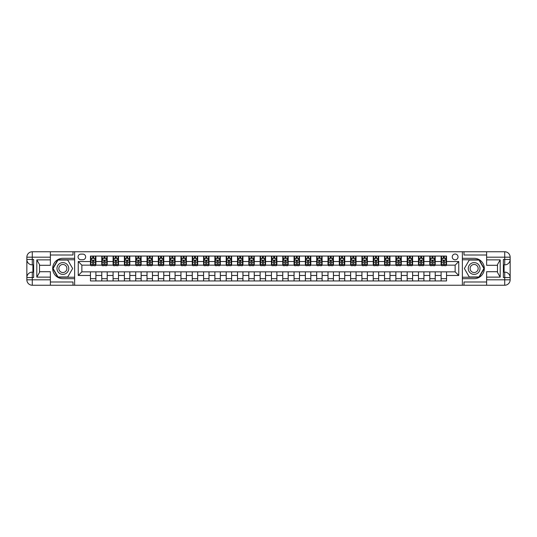 <?xml version="1.0" encoding="UTF-8"?>
<svg xmlns="http://www.w3.org/2000/svg" width="537" height="537" viewBox="0 0 537 537"><rect width="100%" height="100%" fill="white"/><g stroke="black" fill="none" stroke-linecap="round" stroke-linejoin="round"><path stroke-width="0.81" d="M455.134 254.021A2.893 2.893 0 0 0 452.235 256.914A2.893 2.893 0 0 0 455.134 259.814A2.893 2.893 0 0 0 458.027 256.914A2.893 2.893 0 0 0 455.134 254.021M50.377 281.985L72.998 281.985L72.998 285.241L486.623 285.241L486.623 279.811L504.72 279.811L504.72 277.548L503.364 277.548L503.364 259.452L504.72 259.452L504.72 257.189L486.623 257.189L486.623 259.861L500.195 259.861L500.195 277.139L497.484 272.44L497.484 264.56L500.195 259.861M80.872 259.72L82.866 259.72A2.806 2.806 0 0 0 85.665 256.914A2.806 2.806 0 0 0 82.866 254.115L80.872 254.115A2.806 2.806 0 0 0 78.066 256.914A2.806 2.806 0 0 0 80.872 259.72M462.37 258.317L462.37 278.683L474.137 278.683A10.183 10.183 0 0 0 484.314 268.5A10.183 10.183 0 0 0 474.137 258.317L462.37 258.317L462.37 251.759L50.377 251.759L50.377 257.189L32.28 257.189L32.28 259.452L33.636 259.452L33.636 277.548L32.28 277.548L32.28 279.811L50.377 279.811L50.377 277.139L36.805 277.139L36.805 259.861L39.516 264.56L39.516 272.44L36.805 277.139M74.63 278.683L74.63 258.317L62.863 258.317A10.183 10.183 0 0 0 52.686 268.5A10.183 10.183 0 0 0 62.863 278.683L74.63 278.683L74.63 285.241M90.464 275.468L78.248 275.468L78.248 261.532L90.464 261.532L90.464 265.15L81.866 265.15L81.866 271.85L90.464 271.85L90.464 280.945L446.536 280.945L446.536 271.85L455.134 271.85L455.134 265.15L446.536 265.15L446.536 261.532L458.752 261.532L458.752 275.468L446.536 275.468M446.536 261.532L446.536 256.055L90.464 256.055L90.464 261.532M441.105 256.055L441.105 265.15L441.562 265.15M443.28 265.15L444.368 265.15M446.086 265.15L446.536 265.15M441.105 265.15L434.775 265.15M429.795 256.055L429.795 265.15L430.251 265.15M431.97 265.15L433.057 265.15M429.795 265.15L423.465 265.15M418.484 256.055L418.484 265.15L418.941 265.15M420.659 265.15L421.74 265.15M418.484 265.15L412.148 265.15M407.174 256.055L407.174 265.15L407.623 265.15M409.348 265.15L410.429 265.15M407.174 265.15L400.837 265.15M395.863 256.055L395.863 265.15L396.313 265.15M398.038 265.15L399.119 265.15M395.863 265.15L389.526 265.15M384.552 256.055L384.552 265.15L385.002 265.15M386.721 265.15L387.808 265.15M384.552 265.15L378.216 265.15M373.242 256.055L373.242 265.15L373.692 265.15M375.41 265.15L376.497 265.15M373.242 265.15L366.905 265.15M361.931 256.055L361.931 265.15L362.381 265.15M364.099 265.15L365.187 265.15M361.931 265.15L355.595 265.15M350.621 256.055L350.621 265.15L351.07 265.15M352.789 265.15L353.876 265.15M350.621 265.15L344.284 265.15M339.31 256.055L339.31 265.15L339.76 265.15M341.478 265.15L342.566 265.15M339.31 265.15L332.974 265.15M328 256.055L328 265.15L328.449 265.15M330.168 265.15L331.255 265.15M328 265.15L321.663 265.15M316.682 256.055L316.682 265.15L317.139 265.15M318.857 265.15L319.945 265.15M316.682 265.15L310.352 265.15M305.372 256.055L305.372 265.15L305.828 265.15M307.547 265.15L308.634 265.15M305.372 265.15L299.042 265.15M294.061 256.055L294.061 265.15L294.518 265.15M296.236 265.15L297.323 265.15M294.061 265.15L287.731 265.15M282.751 256.055L282.751 265.15L283.207 265.15M284.925 265.15L286.013 265.15M282.751 265.15L276.421 265.15M271.44 256.055L271.44 265.15L271.897 265.15M273.615 265.15L274.696 265.15M271.44 265.15L265.103 265.15M260.13 256.055L260.13 265.15L260.579 265.15M262.304 265.15L263.385 265.15M260.13 265.15L253.793 265.15M248.819 256.055L248.819 265.15L249.269 265.15M250.987 265.15L252.075 265.15M248.819 265.15L242.482 265.15M237.508 256.055L237.508 265.15L237.958 265.15M239.677 265.15L240.764 265.15M237.508 265.15L231.172 265.15M226.198 256.055L226.198 265.15L226.648 265.15M228.366 265.15L229.453 265.15M226.198 265.15L219.861 265.15M214.887 256.055L214.887 265.15L215.337 265.15M217.055 265.15L218.143 265.15M214.887 265.15L208.551 265.15M203.577 256.055L203.577 265.15L204.026 265.15M205.745 265.15L206.832 265.15M203.577 265.15L197.24 265.15M192.266 256.055L192.266 265.15L192.716 265.15M194.434 265.15L195.522 265.15M192.266 265.15L185.93 265.15M180.949 256.055L180.949 265.15L181.405 265.15M183.124 265.15L184.211 265.15M180.949 265.15L174.619 265.15M169.638 256.055L169.638 265.15L170.095 265.15M171.813 265.15L172.901 265.15M169.638 265.15L163.308 265.15M158.328 256.055L158.328 265.15L158.784 265.15M160.503 265.15L161.59 265.15M158.328 265.15L151.998 265.15M147.017 256.055L147.017 265.15L147.474 265.15M149.192 265.15L150.279 265.15M147.017 265.15L140.687 265.15M135.707 256.055L135.707 265.15L136.163 265.15M137.881 265.15L138.962 265.15M135.707 265.15L129.377 265.15M124.396 256.055L124.396 265.15L124.853 265.15M126.571 265.15L127.652 265.15M124.396 265.15L118.059 265.15M113.085 256.055L113.085 265.15L113.535 265.15M115.26 265.15L116.341 265.15M113.085 265.15L106.749 265.15M101.775 256.055L101.775 265.15L102.225 265.15M103.943 265.15L105.03 265.15M101.775 265.15L95.438 265.15M90.464 265.15L90.914 265.15M92.633 265.15L93.72 265.15M90.464 271.85L95.895 271.85L95.895 280.945M446.536 271.85L95.895 271.85M95.895 256.055L95.895 265.15M90.464 258.317L90.914 258.317M92.633 258.317L93.72 258.317M95.438 258.317L95.895 258.317M90.464 278.683L95.895 278.683M101.775 271.85L101.775 280.945M107.205 256.055L107.205 265.15M101.775 258.317L102.225 258.317M103.943 258.317L105.03 258.317M106.749 258.317L107.205 258.317M107.205 271.85L107.205 280.945M101.775 278.683L107.205 278.683M113.085 271.85L113.085 280.945M118.516 271.85L118.516 280.945M113.085 278.683L118.516 278.683M118.516 256.055L118.516 265.15M113.085 258.317L113.535 258.317M115.26 258.317L116.341 258.317M118.059 258.317L118.516 258.317M124.396 271.85L124.396 280.945M129.826 271.85L129.826 280.945M124.396 278.683L129.826 278.683M129.826 256.055L129.826 265.15M124.396 258.317L124.853 258.317M126.571 258.317L127.652 258.317M129.377 258.317L129.826 258.317M135.707 271.85L135.707 280.945M141.137 271.85L141.137 280.945M135.707 278.683L141.137 278.683M141.137 256.055L141.137 265.15M135.707 258.317L136.163 258.317M137.881 258.317L138.962 258.317M140.687 258.317L141.137 258.317M147.017 271.85L147.017 280.945M152.448 271.85L152.448 280.945M147.017 278.683L152.448 278.683M152.448 256.055L152.448 265.15M147.017 258.317L147.474 258.317M149.192 258.317L150.279 258.317M151.998 258.317L152.448 258.317M158.328 271.85L158.328 280.945M163.758 271.85L163.758 280.945M158.328 278.683L163.758 278.683M163.758 256.055L163.758 265.15M158.328 258.317L158.784 258.317M160.503 258.317L161.59 258.317M163.308 258.317L163.758 258.317M169.638 271.85L169.638 280.945M175.069 271.85L175.069 280.945M169.638 278.683L175.069 278.683M175.069 256.055L175.069 265.15M169.638 258.317L170.095 258.317M171.813 258.317L172.901 258.317M174.619 258.317L175.069 258.317M180.949 271.85L180.949 280.945M186.379 271.85L186.379 280.945M180.949 278.683L186.379 278.683M186.379 256.055L186.379 265.15M180.949 258.317L181.405 258.317M183.124 258.317L184.211 258.317M185.93 258.317L186.379 258.317M192.266 271.85L192.266 280.945M197.69 271.85L197.69 280.945M192.266 278.683L197.69 278.683M197.69 256.055L197.69 265.15M192.266 258.317L192.716 258.317M194.434 258.317L195.522 258.317M197.24 258.317L197.69 258.317M203.577 271.85L203.577 280.945M209 271.85L209 280.945M203.577 278.683L209 278.683M209 256.055L209 265.15M203.577 258.317L204.026 258.317M205.745 258.317L206.832 258.317M208.551 258.317L209 258.317M214.887 271.85L214.887 280.945M220.318 271.85L220.318 280.945M214.887 278.683L220.318 278.683M220.318 256.055L220.318 265.15M214.887 258.317L215.337 258.317M217.055 258.317L218.143 258.317M219.861 258.317L220.318 258.317M226.198 271.85L226.198 280.945M231.628 271.85L231.628 280.945M226.198 278.683L231.628 278.683M231.628 256.055L231.628 265.15M226.198 258.317L226.648 258.317M228.366 258.317L229.453 258.317M231.172 258.317L231.628 258.317M237.508 271.85L237.508 280.945M242.939 271.85L242.939 280.945M237.508 278.683L242.939 278.683M242.939 256.055L242.939 265.15M237.508 258.317L237.958 258.317M239.677 258.317L240.764 258.317M242.482 258.317L242.939 258.317M248.819 271.85L248.819 280.945M254.249 271.85L254.249 280.945M248.819 278.683L254.249 278.683M254.249 256.055L254.249 265.15M248.819 258.317L249.269 258.317M250.987 258.317L252.075 258.317M253.793 258.317L254.249 258.317M260.13 271.85L260.13 280.945M265.56 271.85L265.56 280.945M260.13 278.683L265.56 278.683M265.56 256.055L265.56 265.15M260.13 258.317L260.579 258.317M262.304 258.317L263.385 258.317M265.103 258.317L265.56 258.317M271.44 271.85L271.44 280.945M276.87 271.85L276.87 280.945M271.44 278.683L276.87 278.683M276.87 256.055L276.87 265.15M271.44 258.317L271.897 258.317M273.615 258.317L274.696 258.317M276.421 258.317L276.87 258.317M282.751 271.85L282.751 280.945M288.181 271.85L288.181 280.945M282.751 278.683L288.181 278.683M288.181 256.055L288.181 265.15M282.751 258.317L283.207 258.317M284.925 258.317L286.013 258.317M287.731 258.317L288.181 258.317M294.061 271.85L294.061 280.945M299.492 271.85L299.492 280.945M294.061 278.683L299.492 278.683M299.492 256.055L299.492 265.15M294.061 258.317L294.518 258.317M296.236 258.317L297.323 258.317M299.042 258.317L299.492 258.317M305.372 271.85L305.372 280.945M310.802 271.85L310.802 280.945M305.372 278.683L310.802 278.683M310.802 256.055L310.802 265.15M305.372 258.317L305.828 258.317M307.547 258.317L308.634 258.317M310.352 258.317L310.802 258.317M316.682 271.85L316.682 280.945M322.113 271.85L322.113 280.945M316.682 278.683L322.113 278.683M322.113 256.055L322.113 265.15M316.682 258.317L317.139 258.317M318.857 258.317L319.945 258.317M321.663 258.317L322.113 258.317M328 271.85L328 280.945M333.423 271.85L333.423 280.945M328 278.683L333.423 278.683M333.423 256.055L333.423 265.15M328 258.317L328.449 258.317M330.168 258.317L331.255 258.317M332.974 258.317L333.423 258.317M339.31 271.85L339.31 280.945M344.734 271.85L344.734 280.945M339.31 278.683L344.734 278.683M344.734 256.055L344.734 265.15M339.31 258.317L339.76 258.317M341.478 258.317L342.566 258.317M344.284 258.317L344.734 258.317M350.621 271.85L350.621 280.945M356.051 271.85L356.051 280.945M350.621 278.683L356.051 278.683M356.051 256.055L356.051 265.15M350.621 258.317L351.07 258.317M352.789 258.317L353.876 258.317M355.595 258.317L356.051 258.317M361.931 271.85L361.931 280.945M367.362 271.85L367.362 280.945M361.931 278.683L367.362 278.683M367.362 256.055L367.362 265.15M361.931 258.317L362.381 258.317M364.099 258.317L365.187 258.317M366.905 258.317L367.362 258.317M373.242 271.85L373.242 280.945M378.672 271.85L378.672 280.945M373.242 278.683L378.672 278.683M378.672 256.055L378.672 265.15M373.242 258.317L373.692 258.317M375.41 258.317L376.497 258.317M378.216 258.317L378.672 258.317M384.552 271.85L384.552 280.945M389.983 271.85L389.983 280.945M384.552 278.683L389.983 278.683M389.983 256.055L389.983 265.15M384.552 258.317L385.002 258.317M386.721 258.317L387.808 258.317M389.526 258.317L389.983 258.317M395.863 271.85L395.863 280.945M401.293 271.85L401.293 280.945M395.863 278.683L401.293 278.683M401.293 256.055L401.293 265.15M395.863 258.317L396.313 258.317M398.038 258.317L399.119 258.317M400.837 258.317L401.293 258.317M407.174 271.85L407.174 280.945M412.604 271.85L412.604 280.945M407.174 278.683L412.604 278.683M412.604 256.055L412.604 265.15M407.174 258.317L407.623 258.317M409.348 258.317L410.429 258.317M412.148 258.317L412.604 258.317M418.484 271.85L418.484 280.945M423.915 271.85L423.915 280.945M418.484 278.683L423.915 278.683M423.915 256.055L423.915 265.15M418.484 258.317L418.941 258.317M420.659 258.317L421.74 258.317M423.465 258.317L423.915 258.317M429.795 271.85L429.795 280.945M435.225 271.85L435.225 280.945M429.795 278.683L435.225 278.683M435.225 256.055L435.225 265.15M429.795 258.317L430.251 258.317M431.97 258.317L433.057 258.317M434.775 258.317L435.225 258.317M441.105 271.85L441.105 280.945M441.105 278.683L446.536 278.683M441.105 258.317L441.562 258.317M443.28 258.317L444.368 258.317M446.086 258.317L446.536 258.317M81.866 265.15L78.248 261.532M81.866 271.85L78.248 275.468M458.752 261.532L455.134 265.15M458.752 275.468L455.134 271.85M93.72 257.236L92.633 257.236M95.438 264.56L93.72 264.56L93.72 265.694L95.438 265.694L95.438 260.177L94.539 258.364L91.82 258.364L90.914 260.177L90.914 265.694L92.633 265.694L92.633 264.56L90.914 264.56M90.914 260.177L90.914 256.055M95.438 260.177L95.438 256.055M92.633 258.364L92.633 256.055M93.72 256.055L93.72 258.364M93.72 264.56L93.72 260.854L92.633 260.854L92.633 264.56M105.03 257.236L103.943 257.236M106.749 264.56L105.03 264.56L105.03 265.694L106.749 265.694L106.749 260.177L105.849 258.364L103.131 258.364L102.225 260.177L102.225 265.694L103.943 265.694L103.943 264.56L102.225 264.56M102.225 260.177L102.225 256.055M106.749 260.177L106.749 256.055M103.943 258.364L103.943 256.055M105.03 256.055L105.03 258.364M105.03 264.56L105.03 260.854L103.943 260.854L103.943 264.56M116.341 257.236L115.26 257.236M118.059 264.56L116.341 264.56L116.341 265.694L118.059 265.694L118.059 260.177L117.16 258.364L114.441 258.364L113.535 260.177L113.535 265.694L115.26 265.694L115.26 264.56L113.535 264.56M113.535 260.177L113.535 256.055M118.059 260.177L118.059 256.055M115.26 258.364L115.26 256.055M116.341 256.055L116.341 258.364M116.341 264.56L116.341 260.854L115.26 260.854L115.26 264.56M127.652 257.236L126.571 257.236M129.377 264.56L127.652 264.56L127.652 265.694L129.377 265.694L129.377 260.177L128.471 258.364L125.752 258.364L124.853 260.177L124.853 265.694L126.571 265.694L126.571 264.56L124.853 264.56M124.853 260.177L124.853 256.055M129.377 260.177L129.377 256.055M126.571 258.364L126.571 256.055M127.652 256.055L127.652 258.364M127.652 264.56L127.652 260.854L126.571 260.854L126.571 264.56M138.962 257.236L137.881 257.236M140.687 264.56L138.962 264.56L138.962 265.694L140.687 265.694L140.687 260.177L139.781 258.364L137.063 258.364L136.163 260.177L136.163 265.694L137.881 265.694L137.881 264.56L136.163 264.56M136.163 260.177L136.163 256.055M140.687 260.177L140.687 256.055M137.881 258.364L137.881 256.055M138.962 256.055L138.962 258.364M138.962 264.56L138.962 260.854L137.881 260.854L137.881 264.56M59.922 263.405A5.88 5.88 0 0 0 57.768 271.44A5.88 5.88 0 0 0 65.803 273.595A5.88 5.88 0 0 0 67.957 265.56A5.88 5.88 0 0 0 59.922 263.405M60.849 265.01A4.027 4.027 0 0 0 59.379 270.514A4.027 4.027 0 0 0 64.876 271.99A4.027 4.027 0 0 0 66.353 266.486A4.027 4.027 0 0 0 60.849 265.01M72.636 268.5L67.749 276.958L57.983 276.958L53.096 268.5L57.983 260.042L67.749 260.042L72.636 268.5M471.197 273.595A5.88 5.88 0 0 0 479.232 271.44A5.88 5.88 0 0 0 477.078 263.405A5.88 5.88 0 0 0 469.043 265.56A5.88 5.88 0 0 0 471.197 273.595M472.124 271.99A4.027 4.027 0 0 0 477.621 270.514A4.027 4.027 0 0 0 476.151 265.01A4.027 4.027 0 0 0 470.647 266.486A4.027 4.027 0 0 0 472.124 271.99M469.251 260.042L479.017 260.042L483.904 268.5L479.017 276.958L469.251 276.958L464.364 268.5L469.251 260.042M74.63 258.317L74.63 251.759M36.805 259.861L50.377 259.861L50.377 257.189M50.377 259.861L50.377 265.285L39.516 265.285M50.377 279.811L50.377 285.241L32.28 285.241A5.43 5.43 0 0 1 26.85 279.811L26.85 257.189A5.43 5.43 0 0 1 32.28 251.759L50.377 251.759M39.516 271.715L50.377 271.715L50.377 277.139M72.998 285.241L50.377 285.241M26.85 277.548A5.43 5.43 0 0 1 32.28 272.118A5.43 5.43 0 0 0 26.85 277.548L32.28 277.548L32.28 272.118L33.636 272.118M33.636 264.882L32.28 264.882L32.28 259.452L26.85 259.452A5.43 5.43 0 0 0 32.28 264.882A5.43 5.43 0 0 1 26.85 259.452M72.998 251.759L72.998 255.015L50.377 255.015M74.63 259.767L57.821 259.767L52.78 268.5L57.821 277.233L74.63 277.233M33.636 265.714L32.911 265.714L32.911 269.299L33.636 269.299M32.911 268.46L33.636 268.46M32.911 267.46L33.636 267.46M32.911 267.292L33.636 267.292M32.911 269.299L32.911 271.286L33.636 271.286M32.911 269.473L33.636 269.473M462.37 278.683L462.37 285.241M462.37 251.759L504.72 251.759L504.72 257.189L510.15 257.189L510.15 279.811A5.43 5.43 0 0 1 504.72 285.241L486.623 285.241M500.195 277.139L486.623 277.139L486.623 279.811M486.623 277.139L486.623 271.715L497.484 271.715M497.484 265.285L486.623 265.285L486.623 259.861M486.623 257.189L486.623 251.759M510.15 259.452A5.43 5.43 0 0 1 504.72 264.882A5.43 5.43 0 0 0 510.15 259.452L504.72 259.452L504.72 264.882L503.364 264.882M503.364 272.118L504.72 272.118L504.72 277.548L510.15 277.548A5.43 5.43 0 0 0 504.72 272.118A5.43 5.43 0 0 1 510.15 277.548M464.002 251.759L464.002 255.015L486.623 255.015M464.002 285.241L464.002 281.985L486.623 281.985M510.15 257.189A5.43 5.43 0 0 0 504.72 251.759A5.43 5.43 0 0 1 510.15 257.189M462.37 277.233L479.179 277.233L484.22 268.5L479.179 259.767L462.37 259.767M503.364 271.286L504.089 271.286L504.089 267.701L503.364 267.701M504.089 268.54L503.364 268.54M504.089 269.54L503.364 269.54M504.089 269.708L503.364 269.708M504.089 267.701L504.089 265.714L503.364 265.714M504.089 267.527L503.364 267.527M150.279 257.236L149.192 257.236M151.998 264.56L150.279 264.56L150.279 265.694L151.998 265.694L151.998 260.177L151.092 258.364L148.373 258.364L147.474 260.177L147.474 265.694L149.192 265.694L149.192 264.56L147.474 264.56M147.474 260.177L147.474 256.055M151.998 260.177L151.998 256.055M149.192 258.364L149.192 256.055M150.279 256.055L150.279 258.364M150.279 264.56L150.279 260.854L149.192 260.854L149.192 264.56M161.59 257.236L160.503 257.236M163.308 264.56L161.59 264.56L161.59 265.694L163.308 265.694L163.308 260.177L162.402 258.364L159.69 258.364L158.784 260.177L158.784 265.694L160.503 265.694L160.503 264.56L158.784 264.56M158.784 260.177L158.784 256.055M163.308 260.177L163.308 256.055M160.503 258.364L160.503 256.055M161.59 256.055L161.59 258.364M161.59 264.56L161.59 260.854L160.503 260.854L160.503 264.56M172.901 257.236L171.813 257.236M174.619 264.56L172.901 264.56L172.901 265.694L174.619 265.694L174.619 260.177L173.713 258.364L171.001 258.364L170.095 260.177L170.095 265.694L171.813 265.694L171.813 264.56L170.095 264.56M170.095 260.177L170.095 256.055M174.619 260.177L174.619 256.055M171.813 258.364L171.813 256.055M172.901 256.055L172.901 258.364M172.901 264.56L172.901 260.854L171.813 260.854L171.813 264.56M184.211 257.236L183.124 257.236M185.93 264.56L184.211 264.56L184.211 265.694L185.93 265.694L185.93 260.177L185.023 258.364L182.312 258.364L181.405 260.177L181.405 265.694L183.124 265.694L183.124 264.56L181.405 264.56M181.405 260.177L181.405 256.055M185.93 260.177L185.93 256.055M183.124 258.364L183.124 256.055M184.211 256.055L184.211 258.364M184.211 264.56L184.211 260.854L183.124 260.854L183.124 264.56M195.522 257.236L194.434 257.236M197.24 264.56L195.522 264.56L195.522 265.694L197.24 265.694L197.24 260.177L196.334 258.364L193.622 258.364L192.716 260.177L192.716 265.694L194.434 265.694L194.434 264.56L192.716 264.56M192.716 260.177L192.716 256.055M197.24 260.177L197.24 256.055M194.434 258.364L194.434 256.055M195.522 256.055L195.522 258.364M195.522 264.56L195.522 260.854L194.434 260.854L194.434 264.56M206.832 257.236L205.745 257.236M208.551 264.56L206.832 264.56L206.832 265.694L208.551 265.694L208.551 260.177L207.644 258.364L204.933 258.364L204.026 260.177L204.026 265.694L205.745 265.694L205.745 264.56L204.026 264.56M204.026 260.177L204.026 256.055M208.551 260.177L208.551 256.055M205.745 258.364L205.745 256.055M206.832 256.055L206.832 258.364M206.832 264.56L206.832 260.854L205.745 260.854L205.745 264.56M218.143 257.236L217.055 257.236M219.861 264.56L218.143 264.56L218.143 265.694L219.861 265.694L219.861 260.177L218.955 258.364L216.243 258.364L215.337 260.177L215.337 265.694L217.055 265.694L217.055 264.56L215.337 264.56M215.337 260.177L215.337 256.055M219.861 260.177L219.861 256.055M217.055 258.364L217.055 256.055M218.143 256.055L218.143 258.364M218.143 264.56L218.143 260.854L217.055 260.854L217.055 264.56M229.453 257.236L228.366 257.236M231.172 264.56L229.453 264.56L229.453 265.694L231.172 265.694L231.172 260.177L230.266 258.364L227.554 258.364L226.648 260.177L226.648 265.694L228.366 265.694L228.366 264.56L226.648 264.56M226.648 260.177L226.648 256.055M231.172 260.177L231.172 256.055M228.366 258.364L228.366 256.055M229.453 256.055L229.453 258.364M229.453 264.56L229.453 260.854L228.366 260.854L228.366 264.56M240.764 257.236L239.677 257.236M242.482 264.56L240.764 264.56L240.764 265.694L242.482 265.694L242.482 260.177L241.583 258.364L238.864 258.364L237.958 260.177L237.958 265.694L239.677 265.694L239.677 264.56L237.958 264.56M237.958 260.177L237.958 256.055M242.482 260.177L242.482 256.055M239.677 258.364L239.677 256.055M240.764 256.055L240.764 258.364M240.764 264.56L240.764 260.854L239.677 260.854L239.677 264.56M252.075 257.236L250.987 257.236M253.793 264.56L252.075 264.56L252.075 265.694L253.793 265.694L253.793 260.177L252.893 258.364L250.175 258.364L249.269 260.177L249.269 265.694L250.987 265.694L250.987 264.56L249.269 264.56M249.269 260.177L249.269 256.055M253.793 260.177L253.793 256.055M250.987 258.364L250.987 256.055M252.075 256.055L252.075 258.364M252.075 264.56L252.075 260.854L250.987 260.854L250.987 264.56M263.385 257.236L262.304 257.236M265.103 264.56L263.385 264.56L263.385 265.694L265.103 265.694L265.103 260.177L264.204 258.364L261.485 258.364L260.579 260.177L260.579 265.694L262.304 265.694L262.304 264.56L260.579 264.56M260.579 260.177L260.579 256.055M265.103 260.177L265.103 256.055M262.304 258.364L262.304 256.055M263.385 256.055L263.385 258.364M263.385 264.56L263.385 260.854L262.304 260.854L262.304 264.56M274.696 257.236L273.615 257.236M276.421 264.56L274.696 264.56L274.696 265.694L276.421 265.694L276.421 260.177L275.515 258.364L272.796 258.364L271.897 260.177L271.897 265.694L273.615 265.694L273.615 264.56L271.897 264.56M271.897 260.177L271.897 256.055M276.421 260.177L276.421 256.055M273.615 258.364L273.615 256.055M274.696 256.055L274.696 258.364M274.696 264.56L274.696 260.854L273.615 260.854L273.615 264.56M286.013 257.236L284.925 257.236M287.731 264.56L286.013 264.56L286.013 265.694L287.731 265.694L287.731 260.177L286.825 258.364L284.107 258.364L283.207 260.177L283.207 265.694L284.925 265.694L284.925 264.56L283.207 264.56M283.207 260.177L283.207 256.055M287.731 260.177L287.731 256.055M284.925 258.364L284.925 256.055M286.013 256.055L286.013 258.364M286.013 264.56L286.013 260.854L284.925 260.854L284.925 264.56M297.323 257.236L296.236 257.236M299.042 264.56L297.323 264.56L297.323 265.694L299.042 265.694L299.042 260.177L298.136 258.364L295.417 258.364L294.518 260.177L294.518 265.694L296.236 265.694L296.236 264.56L294.518 264.56M294.518 260.177L294.518 256.055M299.042 260.177L299.042 256.055M296.236 258.364L296.236 256.055M297.323 256.055L297.323 258.364M297.323 264.56L297.323 260.854L296.236 260.854L296.236 264.56M308.634 257.236L307.547 257.236M310.352 264.56L308.634 264.56L308.634 265.694L310.352 265.694L310.352 260.177L309.446 258.364L306.734 258.364L305.828 260.177L305.828 265.694L307.547 265.694L307.547 264.56L305.828 264.56M305.828 260.177L305.828 256.055M310.352 260.177L310.352 256.055M307.547 258.364L307.547 256.055M308.634 256.055L308.634 258.364M308.634 264.56L308.634 260.854L307.547 260.854L307.547 264.56M319.945 257.236L318.857 257.236M321.663 264.56L319.945 264.56L319.945 265.694L321.663 265.694L321.663 260.177L320.757 258.364L318.045 258.364L317.139 260.177L317.139 265.694L318.857 265.694L318.857 264.56L317.139 264.56M317.139 260.177L317.139 256.055M321.663 260.177L321.663 256.055M318.857 258.364L318.857 256.055M319.945 256.055L319.945 258.364M319.945 264.56L319.945 260.854L318.857 260.854L318.857 264.56M331.255 257.236L330.168 257.236M332.974 264.56L331.255 264.56L331.255 265.694L332.974 265.694L332.974 260.177L332.067 258.364L329.356 258.364L328.449 260.177L328.449 265.694L330.168 265.694L330.168 264.56L328.449 264.56M328.449 260.177L328.449 256.055M332.974 260.177L332.974 256.055M330.168 258.364L330.168 256.055M331.255 256.055L331.255 258.364M331.255 264.56L331.255 260.854L330.168 260.854L330.168 264.56M342.566 257.236L341.478 257.236M344.284 264.56L342.566 264.56L342.566 265.694L344.284 265.694L344.284 260.177L343.378 258.364L340.666 258.364L339.76 260.177L339.76 265.694L341.478 265.694L341.478 264.56L339.76 264.56M339.76 260.177L339.76 256.055M344.284 260.177L344.284 256.055M341.478 258.364L341.478 256.055M342.566 256.055L342.566 258.364M342.566 264.56L342.566 260.854L341.478 260.854L341.478 264.56M353.876 257.236L352.789 257.236M355.595 264.56L353.876 264.56L353.876 265.694L355.595 265.694L355.595 260.177L354.688 258.364L351.977 258.364L351.07 260.177L351.07 265.694L352.789 265.694L352.789 264.56L351.07 264.56M351.07 260.177L351.07 256.055M355.595 260.177L355.595 256.055M352.789 258.364L352.789 256.055M353.876 256.055L353.876 258.364M353.876 264.56L353.876 260.854L352.789 260.854L352.789 264.56M365.187 257.236L364.099 257.236M366.905 264.56L365.187 264.56L365.187 265.694L366.905 265.694L366.905 260.177L365.999 258.364L363.287 258.364L362.381 260.177L362.381 265.694L364.099 265.694L364.099 264.56L362.381 264.56M362.381 260.177L362.381 256.055M366.905 260.177L366.905 256.055M364.099 258.364L364.099 256.055M365.187 256.055L365.187 258.364M365.187 264.56L365.187 260.854L364.099 260.854L364.099 264.56M376.497 257.236L375.41 257.236M378.216 264.56L376.497 264.56L376.497 265.694L378.216 265.694L378.216 260.177L377.31 258.364L374.598 258.364L373.692 260.177L373.692 265.694L375.41 265.694L375.41 264.56L373.692 264.56M373.692 260.177L373.692 256.055M378.216 260.177L378.216 256.055M375.41 258.364L375.41 256.055M376.497 256.055L376.497 258.364M376.497 264.56L376.497 260.854L375.41 260.854L375.41 264.56M387.808 257.236L386.721 257.236M389.526 264.56L387.808 264.56L387.808 265.694L389.526 265.694L389.526 260.177L388.627 258.364L385.908 258.364L385.002 260.177L385.002 265.694L386.721 265.694L386.721 264.56L385.002 264.56M385.002 260.177L385.002 256.055M389.526 260.177L389.526 256.055M386.721 258.364L386.721 256.055M387.808 256.055L387.808 258.364M387.808 264.56L387.808 260.854L386.721 260.854L386.721 264.56M399.119 257.236L398.038 257.236M400.837 264.56L399.119 264.56L399.119 265.694L400.837 265.694L400.837 260.177L399.937 258.364L397.219 258.364L396.313 260.177L396.313 265.694L398.038 265.694L398.038 264.56L396.313 264.56M396.313 260.177L396.313 256.055M400.837 260.177L400.837 256.055M398.038 258.364L398.038 256.055M399.119 256.055L399.119 258.364M399.119 264.56L399.119 260.854L398.038 260.854L398.038 264.56M410.429 257.236L409.348 257.236M412.148 264.56L410.429 264.56L410.429 265.694L412.148 265.694L412.148 260.177L411.248 258.364L408.529 258.364L407.623 260.177L407.623 265.694L409.348 265.694L409.348 264.56L407.623 264.56M407.623 260.177L407.623 256.055M412.148 260.177L412.148 256.055M409.348 258.364L409.348 256.055M410.429 256.055L410.429 258.364M410.429 264.56L410.429 260.854L409.348 260.854L409.348 264.56M421.74 257.236L420.659 257.236M423.465 264.56L421.74 264.56L421.74 265.694L423.465 265.694L423.465 260.177L422.559 258.364L419.84 258.364L418.941 260.177L418.941 265.694L420.659 265.694L420.659 264.56L418.941 264.56M418.941 260.177L418.941 256.055M423.465 260.177L423.465 256.055M420.659 258.364L420.659 256.055M421.74 256.055L421.74 258.364M421.74 264.56L421.74 260.854L420.659 260.854L420.659 264.56M433.057 257.236L431.97 257.236M434.775 264.56L433.057 264.56L433.057 265.694L434.775 265.694L434.775 260.177L433.869 258.364L431.151 258.364L430.251 260.177L430.251 265.694L431.97 265.694L431.97 264.56L430.251 264.56M430.251 260.177L430.251 256.055M434.775 260.177L434.775 256.055M431.97 258.364L431.97 256.055M433.057 256.055L433.057 258.364M433.057 264.56L433.057 260.854L431.97 260.854L431.97 264.56M444.368 257.236L443.28 257.236M446.086 264.56L444.368 264.56L444.368 265.694L446.086 265.694L446.086 260.177L445.18 258.364L442.461 258.364L441.562 260.177L441.562 265.694L443.28 265.694L443.28 264.56L441.562 264.56M441.562 260.177L441.562 256.055M446.086 260.177L446.086 256.055M443.28 258.364L443.28 256.055M444.368 256.055L444.368 258.364M444.368 264.56L444.368 260.854L443.28 260.854L443.28 264.56M101.775 275.468L95.895 275.468M101.775 261.532L95.895 261.532M113.085 261.532L107.205 261.532M113.085 275.468L107.205 275.468M124.396 261.532L118.516 261.532M124.396 275.468L118.516 275.468M135.707 261.532L129.826 261.532M135.707 275.468L129.826 275.468M147.017 261.532L141.137 261.532M147.017 275.468L141.137 275.468M158.328 261.532L152.448 261.532M158.328 275.468L152.448 275.468M169.638 261.532L163.758 261.532M169.638 275.468L163.758 275.468M180.949 261.532L175.069 261.532M180.949 275.468L175.069 275.468M192.266 261.532L186.379 261.532M192.266 275.468L186.379 275.468M203.577 261.532L197.69 261.532M203.577 275.468L197.69 275.468M214.887 261.532L209 261.532M214.887 275.468L209 275.468M226.198 261.532L220.318 261.532M226.198 275.468L220.318 275.468M237.508 261.532L231.628 261.532M237.508 275.468L231.628 275.468M248.819 261.532L242.939 261.532M248.819 275.468L242.939 275.468M260.13 261.532L254.249 261.532M260.13 275.468L254.249 275.468M271.44 261.532L265.56 261.532M271.44 275.468L265.56 275.468M282.751 261.532L276.87 261.532M282.751 275.468L276.87 275.468M294.061 261.532L288.181 261.532M294.061 275.468L288.181 275.468M305.372 261.532L299.492 261.532M305.372 275.468L299.492 275.468M316.682 261.532L310.802 261.532M316.682 275.468L310.802 275.468M328 261.532L322.113 261.532M328 275.468L322.113 275.468M339.31 261.532L333.423 261.532M339.31 275.468L333.423 275.468M350.621 261.532L344.734 261.532M350.621 275.468L344.734 275.468M361.931 261.532L356.051 261.532M361.931 275.468L356.051 275.468M373.242 261.532L367.362 261.532M373.242 275.468L367.362 275.468M384.552 261.532L378.672 261.532M384.552 275.468L378.672 275.468M395.863 261.532L389.983 261.532M395.863 275.468L389.983 275.468M407.174 261.532L401.293 261.532M407.174 275.468L401.293 275.468M418.484 261.532L412.604 261.532M418.484 275.468L412.604 275.468M429.795 261.532L423.915 261.532M429.795 275.468L423.915 275.468M441.105 261.532L435.225 261.532M441.105 275.468L435.225 275.468M95.418 260.13L90.941 260.13M90.914 258.472L91.767 258.472M94.593 258.472L95.438 258.472M92.633 262.137L90.914 262.137M95.438 262.137L93.72 262.137M93.72 257.807L92.633 257.807M106.729 260.13L102.252 260.13M102.225 258.472L103.077 258.472M105.903 258.472L106.749 258.472M103.943 262.137L102.225 262.137M106.749 262.137L105.03 262.137M105.03 257.807L103.943 257.807M118.039 260.13L113.562 260.13M113.535 258.472L114.388 258.472M117.214 258.472L118.059 258.472M115.26 262.137L113.535 262.137M118.059 262.137L116.341 262.137M116.341 257.807L115.26 257.807M129.35 260.13L124.873 260.13M124.853 258.472L125.698 258.472M128.524 258.472L129.377 258.472M126.571 262.137L124.853 262.137M129.377 262.137L127.652 262.137M127.652 257.807L126.571 257.807M140.66 260.13L136.183 260.13M136.163 258.472L137.009 258.472M139.835 258.472L140.687 258.472M137.881 262.137L136.163 262.137M140.687 262.137L138.962 262.137M138.962 257.807L137.881 257.807M32.28 251.759A5.43 5.43 0 0 0 26.85 257.189L32.28 257.189L32.28 251.759M32.28 285.241L32.28 279.811L26.85 279.811A5.43 5.43 0 0 0 32.28 285.241M504.72 285.241A5.43 5.43 0 0 0 510.15 279.811L504.72 279.811L504.72 285.241M151.971 260.13L147.494 260.13M147.474 258.472L148.319 258.472M151.145 258.472L151.998 258.472M149.192 262.137L147.474 262.137M151.998 262.137L150.279 262.137M150.279 257.807L149.192 257.807M163.282 260.13L158.804 260.13M158.784 258.472L159.63 258.472M162.456 258.472L163.308 258.472M160.503 262.137L158.784 262.137M163.308 262.137L161.59 262.137M161.59 257.807L160.503 257.807M174.592 260.13L170.115 260.13M170.095 258.472L170.947 258.472M173.766 258.472L174.619 258.472M171.813 262.137L170.095 262.137M174.619 262.137L172.901 262.137M172.901 257.807L171.813 257.807M185.909 260.13L181.425 260.13M181.405 258.472L182.258 258.472M185.077 258.472L185.93 258.472M183.124 262.137L181.405 262.137M185.93 262.137L184.211 262.137M184.211 257.807L183.124 257.807M197.22 260.13L192.736 260.13M192.716 258.472L193.568 258.472M196.388 258.472L197.24 258.472M194.434 262.137L192.716 262.137M197.24 262.137L195.522 262.137M195.522 257.807L194.434 257.807M208.531 260.13L204.047 260.13M204.026 258.472L204.879 258.472M207.698 258.472L208.551 258.472M205.745 262.137L204.026 262.137M208.551 262.137L206.832 262.137M206.832 257.807L205.745 257.807M219.841 260.13L215.364 260.13M215.337 258.472L216.189 258.472M219.009 258.472L219.861 258.472M217.055 262.137L215.337 262.137M219.861 262.137L218.143 262.137M218.143 257.807L217.055 257.807M231.152 260.13L226.674 260.13M226.648 258.472L227.5 258.472M230.326 258.472L231.172 258.472M228.366 262.137L226.648 262.137M231.172 262.137L229.453 262.137M229.453 257.807L228.366 257.807M242.462 260.13L237.985 260.13M237.958 258.472L238.811 258.472M241.637 258.472L242.482 258.472M239.677 262.137L237.958 262.137M242.482 262.137L240.764 262.137M240.764 257.807L239.677 257.807M253.773 260.13L249.296 260.13M249.269 258.472L250.121 258.472M252.947 258.472L253.793 258.472M250.987 262.137L249.269 262.137M253.793 262.137L252.075 262.137M252.075 257.807L250.987 257.807M265.083 260.13L260.606 260.13M260.579 258.472L261.432 258.472M264.258 258.472L265.103 258.472M262.304 262.137L260.579 262.137M265.103 262.137L263.385 262.137M263.385 257.807L262.304 257.807M276.394 260.13L271.917 260.13M271.897 258.472L272.742 258.472M275.568 258.472L276.421 258.472M273.615 262.137L271.897 262.137M276.421 262.137L274.696 262.137M274.696 257.807L273.615 257.807M287.704 260.13L283.227 260.13M283.207 258.472L284.053 258.472M286.879 258.472L287.731 258.472M284.925 262.137L283.207 262.137M287.731 262.137L286.013 262.137M286.013 257.807L284.925 257.807M299.015 260.13L294.538 260.13M294.518 258.472L295.363 258.472M298.189 258.472L299.042 258.472M296.236 262.137L294.518 262.137M299.042 262.137L297.323 262.137M297.323 257.807L296.236 257.807M310.326 260.13L305.848 260.13M305.828 258.472L306.674 258.472M309.5 258.472L310.352 258.472M307.547 262.137L305.828 262.137M310.352 262.137L308.634 262.137M308.634 257.807L307.547 257.807M321.636 260.13L317.159 260.13M317.139 258.472L317.991 258.472M320.811 258.472L321.663 258.472M318.857 262.137L317.139 262.137M321.663 262.137L319.945 262.137M319.945 257.807L318.857 257.807M332.953 260.13L328.469 260.13M328.449 258.472L329.302 258.472M332.121 258.472L332.974 258.472M330.168 262.137L328.449 262.137M332.974 262.137L331.255 262.137M331.255 257.807L330.168 257.807M344.264 260.13L339.78 260.13M339.76 258.472L340.612 258.472M343.432 258.472L344.284 258.472M341.478 262.137L339.76 262.137M344.284 262.137L342.566 262.137M342.566 257.807L341.478 257.807M355.575 260.13L351.091 260.13M351.07 258.472L351.923 258.472M354.742 258.472L355.595 258.472M352.789 262.137L351.07 262.137M355.595 262.137L353.876 262.137M353.876 257.807L352.789 257.807M366.885 260.13L362.408 260.13M362.381 258.472L363.234 258.472M366.053 258.472L366.905 258.472M364.099 262.137L362.381 262.137M366.905 262.137L365.187 262.137M365.187 257.807L364.099 257.807M378.196 260.13L373.718 260.13M373.692 258.472L374.544 258.472M377.37 258.472L378.216 258.472M375.41 262.137L373.692 262.137M378.216 262.137L376.497 262.137M376.497 257.807L375.41 257.807M389.506 260.13L385.029 260.13M385.002 258.472L385.855 258.472M388.681 258.472L389.526 258.472M386.721 262.137L385.002 262.137M389.526 262.137L387.808 262.137M387.808 257.807L386.721 257.807M400.817 260.13L396.34 260.13M396.313 258.472L397.165 258.472M399.991 258.472L400.837 258.472M398.038 262.137L396.313 262.137M400.837 262.137L399.119 262.137M399.119 257.807L398.038 257.807M412.127 260.13L407.65 260.13M407.623 258.472L408.476 258.472M411.302 258.472L412.148 258.472M409.348 262.137L407.623 262.137M412.148 262.137L410.429 262.137M410.429 257.807L409.348 257.807M423.438 260.13L418.961 260.13M418.941 258.472L419.786 258.472M422.612 258.472L423.465 258.472M420.659 262.137L418.941 262.137M423.465 262.137L421.74 262.137M421.74 257.807L420.659 257.807M434.748 260.13L430.271 260.13M430.251 258.472L431.097 258.472M433.923 258.472L434.775 258.472M431.97 262.137L430.251 262.137M434.775 262.137L433.057 262.137M433.057 257.807L431.97 257.807M446.059 260.13L441.582 260.13M441.562 258.472L442.407 258.472M445.233 258.472L446.086 258.472M443.28 262.137L441.562 262.137M446.086 262.137L444.368 262.137M444.368 257.807L443.28 257.807"/></g></svg>
